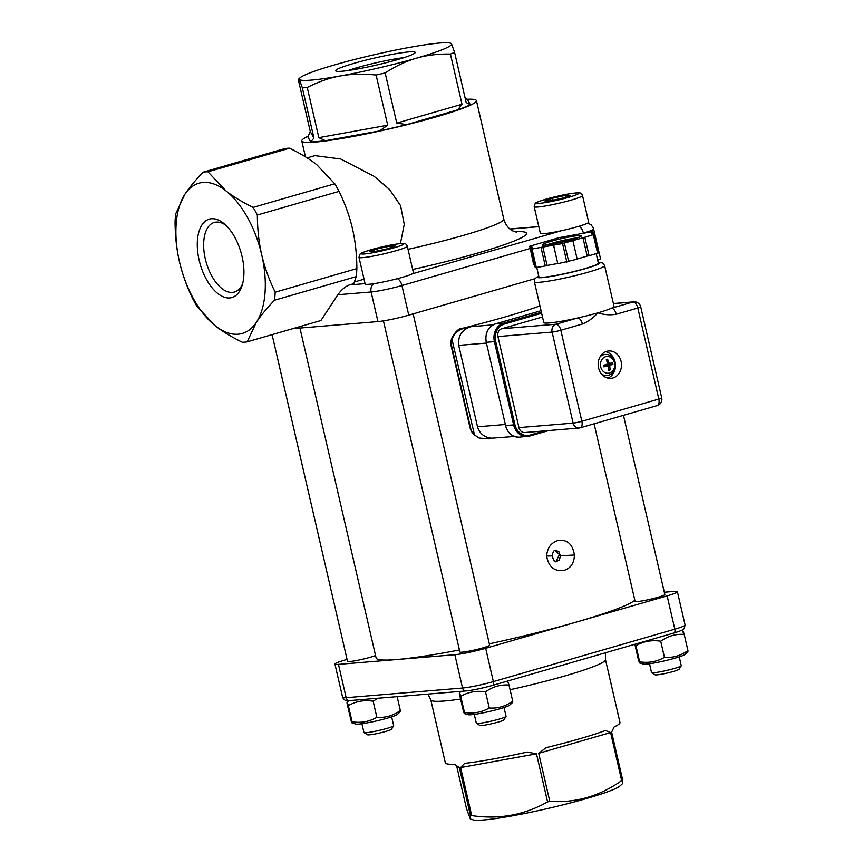 <?xml version="1.0" encoding="UTF-8"?>
<svg xmlns="http://www.w3.org/2000/svg" width="863" height="863" viewBox="0 0 863 863"><rect width="100%" height="100%" fill="white"/><g stroke="black" fill="none" stroke-linecap="round" stroke-linejoin="round"><path stroke-width="1.29" d="M555.977 561.543L559.429 554.607L555.082 550.27M664.305 592.223L673.874 591.425A22.88 2.039 167 0 1 677.401 591.705A22.88 2.039 167 0 1 667.142 595.858L485.675 648.296A22.88 2.039 167 0 1 454.866 654.715L396.667 659.548A133.485 11.866 167 0 1 376.106 657.93L299.946 328.059M534.898 278.706L408.76 315.157L401.931 285.545L529.968 248.544M459.429 649.968A133.485 11.866 167 0 1 396.667 659.548L338.469 664.381A22.88 2.039 167 0 1 334.941 664.1A22.88 2.039 167 0 1 345.2 659.958L347.077 659.418M375.545 655.513A15.254 1.359 167 0 1 358.976 660.022A15.254 1.359 167 0 1 347.509 661.317L272.093 334.639M427.972 694.089L430.799 699.893L445.33 762.816A89.633 7.972 -13 0 0 454.477 764.197L459.396 767.649L470.486 815.697A89.633 7.972 -13 0 0 471.694 815.589L460.605 767.552L536.484 753.841L547.574 801.889A89.633 7.972 -13 0 0 549.796 801.371L538.706 753.323L610.605 732.547L605.492 730.497A89.633 7.972 -13 0 1 546.128 747.649L538.706 753.323M610.605 732.547L621.694 780.594A89.633 7.972 -13 0 0 622.719 780.174L611.63 732.126L614.132 726.948A89.633 7.972 -13 0 0 619.99 722.493L605.47 659.559L605.556 652.741M622.719 780.174L622.687 783.475L620.001 785.945A76.278 6.785 167 0 1 547.865 808.48A76.278 6.785 167 0 1 473.14 819.85L470.346 819.019L466.495 808.62L456.592 765.686M536.484 753.841L527.304 752.04A89.633 7.972 -13 0 1 464.65 763.356L460.605 767.552M247.185 341.834L256.343 322.341C260.658 315.739 266.721 308.371 274.52 300.227A87.724 45.653 -106.1 0 0 275.168 292.212C269.029 279.59 264.553 267.163 261.737 254.919C258.9 242.676 257.433 229.375 257.347 215.006A87.724 45.653 -106.1 0 0 253.096 207.4C242.179 202.05 233.15 196.548 225.998 190.906L207.929 171.802A87.724 45.653 -106.1 0 0 203.042 172.212C195.243 180.356 189.18 187.724 184.855 194.326L175.707 213.819A87.724 45.653 -106.1 0 0 175.06 221.845C175.157 236.203 176.624 249.504 179.461 261.748C182.276 273.992 186.753 286.419 192.891 299.04A87.724 45.653 -106.1 0 0 197.142 306.656L215.2 325.75C222.352 331.403 231.381 336.894 242.298 342.244A87.724 45.653 -106.1 0 0 247.185 341.834L320.896 320.54L337.843 294.736L371.112 291.974L377.951 321.586L292.827 328.652M377.951 321.586A22.88 2.039 -13 0 0 408.76 315.157M413.15 313.895L489.623 645.125A15.254 1.359 167 0 1 475.06 649.882A15.254 1.359 167 0 1 459.893 651.986L383.442 320.874M634.844 600.238A133.485 11.866 167 0 1 576.408 622.072A133.485 11.866 167 0 1 489.321 643.83M623.464 415.33L664.834 594.488A15.254 1.359 167 0 1 650.27 599.246A15.254 1.359 167 0 1 635.103 601.36L594.111 423.809M597.714 260.259A22.88 2.039 -13 0 0 600.486 258.566L593.388 228.08L591.155 224.822L587.725 223.086M314.941 155.642L340.712 159.008L374.067 176.289L389.45 189.407L400.561 205.61L404.272 224.391L400.389 243.593M466.969 99.267A89.633 7.972 167 0 1 476.43 100.637A89.633 7.972 167 0 1 390.885 128.565A89.633 7.972 167 0 1 301.77 140.96A89.633 7.972 167 0 1 308.145 136.257M397.293 714.456A21.553 1.92 167 0 1 376.904 720.832A21.553 1.92 167 0 1 355.804 724.035L352.039 722.914L352.082 721.781C361.004 723.183 369.267 721.695 376.861 717.304C385.362 717.94 393.183 715.675 400.346 710.519L400.346 711.651L397.293 714.456M347.055 703.345L350.777 719.472C351.877 723.14 352.309 723.906 352.082 721.781L348.35 705.654C347.25 701.986 346.818 701.22 347.055 703.345L347.055 702.212L348.749 700.648M377.983 698.232L373.14 701.177C364.208 699.774 355.944 701.263 348.35 705.654M376.861 717.304L373.14 701.177M400.346 710.519L397.142 696.646M364.035 732.611L367.519 734.769A12.33 1.1 -13 0 0 378.048 733.356A12.33 1.1 -13 0 0 391.457 729.246L393.647 725.772A15.254 1.359 167 0 1 377.055 730.864A15.254 1.359 167 0 1 364.035 732.611A15.254 1.359 167 0 1 363.949 732.514L361.921 723.712M391.651 716.851L393.679 725.643A15.254 1.359 167 0 1 393.647 725.772M509.666 705.125A21.553 1.92 167 0 1 489.289 711.5A21.553 1.92 167 0 1 468.178 714.704L464.423 713.593L464.456 712.45C473.388 713.852 481.651 712.363 489.245 707.973C497.735 708.609 505.567 706.344 512.73 701.188L512.719 702.32L509.666 705.125M459.429 694.014L463.151 710.141C464.262 713.809 464.693 714.575 464.456 712.45L460.734 696.322C459.634 692.655 459.192 691.889 459.429 694.014L459.429 692.881L461.122 691.339M507.703 682.752C507.466 680.627 507.897 681.392 508.997 685.06C500.508 684.424 492.676 686.689 485.524 691.846C476.592 690.443 468.329 691.932 460.734 696.322M489.245 707.973L485.524 691.846M512.73 701.188L508.997 685.06M476.408 723.28L479.904 725.449A12.33 1.1 -13 0 0 490.421 724.025A12.33 1.1 -13 0 0 503.841 719.915L506.02 716.452A15.254 1.359 167 0 1 489.429 721.533A15.254 1.359 167 0 1 476.408 723.28A15.254 1.359 167 0 1 476.322 723.183L474.294 714.381M504.024 707.52L506.052 716.312A15.254 1.359 167 0 1 506.02 716.452M387.53 248.738L374.747 251.521L369.677 251.575L377.39 248.846L390.173 246.063L395.243 246.009L387.53 248.738M407.304 246.182L413.453 272.827A24.79 2.201 167 0 1 412.331 273.819A24.79 2.201 167 0 1 385.847 281.435A24.79 2.201 167 0 1 365.146 283.981L358.986 257.325A24.79 2.201 -13 0 0 383.647 253.905A24.79 2.201 -13 0 0 407.304 246.182C406.505 244.002 404.92 243.107 402.536 243.463C395.89 243.851 386.246 245.696 373.593 249.008C356.16 254.175 361.737 253.614 359.936 254.197L358.986 257.325M390.551 247.67L390.173 246.063M377.854 250.853L377.39 248.846M679.235 656.883L681.263 665.686A15.254 1.359 167 0 1 681.231 665.815A15.254 1.359 167 0 1 664.639 670.896A15.254 1.359 167 0 1 651.619 672.655A15.254 1.359 167 0 1 651.533 672.547L649.505 663.744M651.619 672.655L655.114 674.812A12.33 1.1 -13 0 0 665.632 673.399A12.33 1.1 -13 0 0 679.041 669.289L681.231 665.815M562.741 198.112L549.958 200.896L544.887 200.95L552.6 198.21L565.384 195.426L570.454 195.372L562.741 198.112M582.514 195.545L588.663 222.201A24.79 2.201 167 0 1 561.543 230.691A24.79 2.201 167 0 1 540.357 233.344L534.197 206.699A24.79 2.201 -13 0 0 558.857 203.269A24.79 2.201 -13 0 0 582.514 195.545C581.716 193.377 580.13 192.471 577.746 192.827C571.101 193.215 561.457 195.07 548.803 198.371C531.371 203.549 536.948 202.988 535.146 203.56L534.197 206.699M565.761 197.044L565.384 195.426M553.064 200.216L552.6 198.21M470.346 819.019L470.486 815.697M471.694 815.589C498.976 819.656 524.273 815.093 547.574 801.889M549.796 801.371C575.761 803.075 599.72 796.15 621.694 780.594M557.606 540.637C567.002 539.084 572.611 543.863 574.424 554.985C574.219 562.935 570.896 568.027 564.445 570.249C554.553 571.867 548.62 567.11 546.613 555.988C547.293 548.005 550.95 542.892 557.606 540.637M552.104 555.923C553.679 560.637 555.136 562.514 556.462 561.565L559.451 559.85L560.4 555.815L558.944 551.791L555.513 550.163C554.111 549.893 552.967 551.813 552.104 555.923L546.613 555.988M479.041 438.016L488.933 438.868A138.824 12.341 -13 0 0 491.597 438.199C484.391 437.487 479.699 433.69 477.509 426.807L458.717 345.373C457.832 335.944 461.888 329.72 470.885 326.699A138.824 12.341 167 0 1 463.463 328.555C458.091 330.065 454.37 333.442 452.298 338.684A15.254 15.135 121.4 0 0 451.878 347.012L451.306 346.667A15.254 15.135 -58.6 0 1 451.716 338.339L474.521 434.974L479.041 438.016L473.949 434.628A15.254 15.135 -58.6 0 1 469.936 427.358L470.508 427.714A15.254 15.135 121.4 0 0 474.521 434.974L473.949 434.628M451.716 338.339C455.222 331.662 458.782 328.318 462.395 328.328A133.485 11.866 -13 0 0 539.958 305.934M451.878 347.012L470.508 427.714M451.306 346.667L469.936 427.358M514.424 436.473L491.511 438.221M687.94 650.562L687.93 651.684L684.877 654.499A21.553 1.92 167 0 1 664.499 660.864A21.553 1.92 167 0 1 643.388 664.079L639.634 662.957L639.666 661.824C648.598 663.226 656.862 661.727 664.456 657.347C672.946 657.973 680.778 655.718 687.94 650.562L684.208 634.424C675.718 633.798 667.886 636.053 660.724 641.22C651.802 639.807 643.539 641.306 635.945 645.686L635.448 644.111M682.913 632.115C682.676 629.99 683.108 630.767 684.208 634.424M664.456 657.347L660.724 641.22M634.844 644.283L638.361 659.505C639.472 663.172 639.904 663.949 639.666 661.824L635.945 645.686M604.618 265.588L614.025 306.3A36.041 3.204 167 0 1 611.371 308.231A6.483 3.376 73.9 0 1 616.236 314.24L637.8 308.005A6.483 0.572 -13 0 0 640.713 306.829A6.483 6.483 0 0 0 633.852 301.834L633.852 301.834A6.483 5.502 85.3 0 0 632.935 301.996A6.483 3.376 73.9 0 1 637.8 308.005L658.825 399.062A6.483 3.376 73.9 0 1 657.218 405.578A6.483 6.483 0 0 0 661.727 397.886A6.483 0.572 167 0 1 658.825 399.062L581.856 421.306A6.483 0.572 167 0 1 573.129 423.129A6.483 5.502 85.3 0 0 578.987 428.048A6.483 5.502 85.3 0 0 579.904 427.886A6.483 3.376 -106.1 0 0 580.249 427.821A6.483 3.376 -106.1 0 0 581.856 421.306L560.831 330.249A6.483 3.376 -106.1 0 0 555.977 324.24A6.483 5.502 85.3 0 0 552.104 332.072A6.483 0.572 -13 0 0 560.831 330.249L582.406 324.013C588.221 321.597 593.377 317.864 597.865 312.838A36.041 3.204 167 0 1 577.541 318.005A36.041 3.204 167 0 1 549.332 322.956A36.041 3.204 167 0 1 543.787 322.514L534.38 281.802A36.041 3.204 -13 0 0 539.936 282.233A36.041 3.204 -13 0 0 579.731 274.499A36.041 3.204 -13 0 0 604.618 265.588L602.816 263.042L598.145 262.115M542.503 316.969L501.791 328.738A6.483 5.502 85.3 0 0 497.919 336.57L518.943 427.627A6.483 5.502 85.3 0 0 524.801 432.546L578.987 428.048A6.483 6.483 0 0 0 580.249 427.821L657.218 405.578M613.399 303.625L632.935 301.996L611.371 308.231A36.041 3.204 167 0 1 597.865 312.838C603.981 314.812 610.098 315.275 616.236 314.24M582.406 324.013A6.483 3.376 -106.1 0 0 577.541 318.005L555.977 324.24L501.791 328.738M596.204 253.7L598.383 263.129A30.507 2.708 167 0 1 577.304 270.669A30.507 2.708 167 0 1 543.614 277.228A30.507 2.708 167 0 1 538.922 276.861L536.764 267.508M584.834 237.239L562.557 243.571L531.058 249.17L530.583 248.328L532.385 247.81L531.824 246.818L529.925 247.152L529.451 246.322L559.202 237.616L592.568 231.597L593.043 232.427L591.231 232.956L591.791 233.949L593.701 233.603L594.176 234.445L584.834 237.239L589.105 255.75L598.447 252.945L594.176 234.445L598.447 252.945M577.131 258.997L587.196 256.095L582.924 237.584M587.196 256.095L589.105 255.75M593.323 233.668L593.043 232.427M533.722 264.822L529.925 247.152M532.083 247.897L531.824 246.818M531.058 249.17L534.855 266.84L530.583 248.328M535.33 267.67L545.287 265.977L541.015 247.465M545.287 265.977L547.099 265.448L542.816 246.947M547.099 265.448L557.778 263.517L553.507 245.016M557.778 263.517L553.604 245.189M557.876 263.7L577.174 259.191L572.903 240.691M607.919 378.123A13.732 11.661 85.3 0 0 615.427 364.197A13.732 11.661 85.3 0 0 605.729 351.694M598.566 367.908A13.732 11.661 -94.7 0 1 608.695 350.971A13.732 11.661 -94.7 0 1 621.446 363.69A13.732 11.661 -94.7 0 1 610.972 378.339A13.732 11.661 -94.7 0 1 598.566 367.908M601.576 374.1A10.539 8.954 85.3 0 0 607.239 375.437L605.2 375.739A10.68 9.072 -94.7 0 1 603.259 375.783M601.522 354.769A10.68 9.072 -94.7 0 1 603.431 354.488L605.492 354.456A10.539 8.954 85.3 0 0 603.507 354.758A10.539 8.954 85.3 0 0 600.141 356.71M612.503 364.305A5.221 4.434 -94.7 0 0 612.158 362.848L608.318 363.798A3.128 2.654 -94.7 0 1 608.534 364.704L612.913 364.208A5.61 4.757 85.3 0 0 612.579 362.751L609.785 363.409L608.976 362.838A19.062 11.219 -109.6 0 0 607.552 359.224L606.667 360.637M606.279 366.581L607.034 365.06L608.534 364.704M603.464 366.171L604.639 365.912M608.318 363.798L606.829 364.154M608.598 368.857L610.044 370.011A19.062 11.348 -103.9 0 0 609.763 366.225L610.217 365.286A19.062 3.506 -12.4 0 0 612.913 364.208M607.552 359.224A5.61 4.757 85.3 0 0 606.322 359.58A19.062 8.533 77.1 0 1 607.379 363.301L606.926 364.229A19.062 0.68 162.4 0 1 603.453 365.383A5.61 4.757 85.3 0 0 603.798 366.84A19.062 2.697 -8.3 0 0 607.358 366.117L608.167 366.689A19.062 8.393 71.9 0 1 608.814 370.367A5.61 4.757 85.3 0 0 610.044 370.011M604.208 365.869L608.167 366.689M604.024 366.753L603.69 365.297A5.221 4.434 -94.7 0 0 604.024 366.753L603.798 366.84M605.707 356.678A8.414 7.141 -94.7 0 1 614.521 367.196A8.414 7.141 -94.7 0 1 602.557 370.648A8.414 7.141 -94.7 0 1 605.707 356.678M302.352 87.886L313.938 138.069L310.313 131.651L298.727 81.467C298.544 79.008 298.727 78.296 299.31 79.331L302.352 87.886A87.724 7.799 -13 0 0 307.239 87.476C318.533 81.705 329.601 77.853 340.443 75.922A78.188 6.947 167 0 1 299.31 79.331A78.188 6.947 167 0 1 299.914 77.907A78.188 6.947 167 0 1 334.283 64.984A78.188 6.947 167 0 1 410.4 47.228A78.188 6.947 167 0 1 450.454 43.15A78.188 6.947 167 0 1 451.543 43.819L450.454 43.15M299.914 77.907L298.825 78.911L299.31 79.331M454.585 52.363L451.543 43.819A78.188 6.947 167 0 1 416.559 58.155C426.829 55.167 438.113 53.808 450.421 54.067A87.724 7.799 -13 0 0 454.585 52.363L466.171 102.546L470.346 104.682A87.724 7.799 167 0 1 457.8 109.828L462.007 104.25L396.753 123.107L406.678 124.606A87.724 7.799 167 0 1 379.396 130.971L387.703 125.221L318.825 137.659L325.437 140.712A87.724 7.799 167 0 1 310.691 141.942L313.938 138.069M385.168 72.934C395.826 66.02 406.29 61.1 416.559 58.155A78.188 6.947 167 0 1 340.443 75.922C351.284 73.938 363.172 73.646 376.117 75.038A87.724 7.799 -13 0 0 385.168 72.934L396.753 123.107M470.346 104.682L467.509 99.655L465.103 97.929M450.421 54.067L462.007 104.25M376.117 75.038L387.703 125.221M307.239 87.476L318.825 137.659M310.313 131.651L307.854 136.904L310.691 141.942M364.046 279.202L354.456 281.974M203.042 172.212L284.747 148.598A87.724 45.653 73.9 0 1 289.634 148.199C300.551 153.549 309.58 159.04 316.732 164.693L334.79 183.787A87.724 45.653 73.9 0 1 339.04 191.403C345.178 204.024 349.655 216.451 352.471 228.695C355.308 240.928 356.775 254.229 356.861 268.598A87.724 45.653 73.9 0 1 356.225 276.613L353.776 283.657L349.342 284.941C345.232 286.527 341.403 289.785 337.843 294.736M261.737 254.919A78.188 40.69 -106.1 0 0 225.998 190.906A78.188 40.69 -106.1 0 0 184.855 194.326A78.188 40.69 -106.1 0 0 179.461 261.748A78.188 40.69 -106.1 0 0 215.2 325.75A78.188 40.69 -106.1 0 0 256.343 322.341A78.188 40.69 -106.1 0 0 261.737 254.919M207.929 171.802L289.634 148.199M274.52 300.227L356.225 276.613M275.168 292.212L356.861 268.598M257.347 215.006L339.04 191.403M253.096 207.4L334.79 183.787M242.654 283.593A36.235 18.857 73.9 0 1 234.412 292.05A36.235 18.857 73.9 0 1 232.471 292.406A36.235 18.857 73.9 0 1 205.739 260.658A36.235 18.857 73.9 0 1 214.294 222.438A36.235 18.857 73.9 0 1 216.235 222.082A36.235 18.857 73.9 0 1 225.772 225.2M211.457 218.727A40.809 21.241 -106.1 0 0 204.046 274.671A40.809 21.241 -106.1 0 0 242.018 285.815A40.809 21.241 -106.1 0 0 224.056 223.657A40.809 21.241 -106.1 0 0 211.457 218.727M341.942 71.251A40.809 3.625 -13 0 0 385.286 62.923A40.809 3.625 -13 0 0 415.103 52.751A40.809 3.625 -13 0 0 374.607 58.037A40.809 3.625 -13 0 0 335.89 71.036A40.809 3.625 -13 0 0 341.942 71.251M348.102 70.529A36.235 3.225 167 0 1 403.906 57.648M406.678 124.606L457.8 109.828M325.437 140.712L379.396 130.971M667.142 595.858L674.834 629.17L493.366 681.608L485.675 648.296M510.076 689.71A89.633 7.972 -13 0 0 565.297 675.815A89.633 7.972 -13 0 0 605.47 659.559M430.799 699.893A89.633 7.972 -13 0 0 460.594 699.052M476.43 100.637L503.776 219.083A89.633 7.972 167 0 1 408.026 249.31M361.424 253.377A21.737 1.931 167 0 1 395.157 244.294A21.737 1.931 167 0 1 390.81 248.706A21.737 1.931 167 0 1 361.424 253.377M536.635 202.74A21.737 1.931 167 0 1 570.367 193.668A21.737 1.931 167 0 1 566.02 198.069A21.737 1.931 167 0 1 536.635 202.74M466.538 690.832A19.072 1.694 -13 0 0 492.212 685.47A3.819 1.985 -106.1 0 0 492.417 685.438A3.819 1.985 -106.1 0 0 493.366 681.608A22.88 2.039 167 0 1 462.546 688.027L346.16 697.692L338.469 664.381M454.866 654.715L462.546 688.027A3.819 3.236 -94.7 0 0 465.998 690.929C473.345 690.12 482.158 688.286 492.417 685.438L673.884 633A3.819 1.985 -106.1 0 0 674.834 629.17A22.88 2.039 167 0 0 685.093 625.017L684.143 628.631C682.482 629.656 685.384 629.386 673.884 633A3.819 1.985 -106.1 0 1 673.679 633.032M342.633 697.423C344.477 700.583 346.807 701.641 349.601 700.594A3.819 3.236 85.3 0 1 346.16 697.692A22.88 2.039 167 0 1 342.633 697.423L334.941 664.1M574.424 554.985L560.4 555.815M462.395 328.328L463.463 328.555M486.419 343.075L458.717 345.373M470.885 326.699L493.075 324.855M477.509 426.807L505.222 424.51M497.919 336.57L552.104 332.072L573.129 423.129L518.943 427.627M529.666 436.074L548.728 430.561M593.323 234.79L597.595 253.291M562.557 243.571L566.84 262.082M536.333 267.595L532.061 249.083M568.695 261.651L564.424 243.139M541.414 312.244L503.507 323.204A15.254 12.956 85.3 0 0 494.413 341.629L486.376 342.298A15.254 12.956 -94.7 0 1 495.481 323.873L495.427 323.884C487.962 326.969 484.898 333.096 486.236 342.277L505.61 425.578L486.236 342.277M544.434 430.917L529.86 435.135A14.304 12.147 -94.7 0 1 514.92 424.639L495.696 341.36A14.304 12.147 -94.7 0 1 504.219 324.089L503.507 323.204L495.481 323.873L541.058 310.702L495.427 323.884M505.589 425.491L505.459 425.567C507.757 433.28 512.406 437.153 519.386 437.163A15.254 12.956 -94.7 0 1 505.61 425.578L513.636 424.909A15.254 12.956 85.3 0 0 527.412 436.495A15.254 12.956 85.3 0 0 529.569 436.095L529.86 435.135M504.219 324.089L541.651 313.269M495.696 341.36L494.413 341.629L513.636 424.909L514.92 424.639M598.167 262.233A32.233 2.869 167 0 1 569.289 272.784A32.233 2.869 167 0 1 538.706 275.955M551.274 241.252A20.022 1.78 -13 0 0 552.859 244.056A20.022 1.78 -13 0 0 581.306 235.836A20.022 1.78 -13 0 0 551.274 241.252M546.797 244.963A18.112 1.607 167 0 1 552.708 243.021A18.112 1.607 167 0 1 577.315 237.918M609.785 363.409L607.185 364.067M610.217 365.286L607.034 365.06M609.763 366.225L608.037 366.397M608.976 362.838L607.315 363.021M606.43 359.914A5.221 4.434 -94.7 0 1 607.552 359.612M609.871 369.634A5.221 4.434 -94.7 0 1 608.76 369.979M412.687 269.483A108.695 9.666 -13 0 0 509.192 242.945A108.695 9.666 -13 0 0 514.575 231.672M373.798 283.69A7.627 6.483 85.3 0 0 371.112 291.974A22.88 2.039 -13 0 0 401.931 285.545A7.627 3.97 73.9 0 0 397.401 278.684M578.954 226.279A7.627 3.97 73.9 0 1 583.399 233.107A22.88 2.039 -13 0 0 593.647 228.954M365.06 283.636L349.342 284.941M561.543 230.691L412.331 273.819M510.011 229.073L538.814 226.689M301.77 140.96L305.437 156.85M506.71 681.306L507.735 681.608M677.401 591.705L685.093 625.017M349.601 700.594L465.998 690.929M681.285 630.486L682.946 630.982M661.727 397.886L640.713 306.829M633.852 301.834L613.377 303.528M519.386 437.163L529.623 436.095L548.76 430.561M534.38 281.802L534.887 278.727L538.685 275.847M580.141 236.807L570.227 240.087L554.553 243.733C543.69 245.707 543.107 245.049 543.55 245.114L543.766 245.211M607.541 366.106L604.413 365.847M607.239 375.437C618.814 374.218 617.121 353.754 605.492 354.456M503.776 219.083C506.484 228.166 512.169 230.626 513.043 231.014L516.495 232.19M314.941 155.631L307.109 157.897M538.792 226.581L509.893 228.975"/></g></svg>

